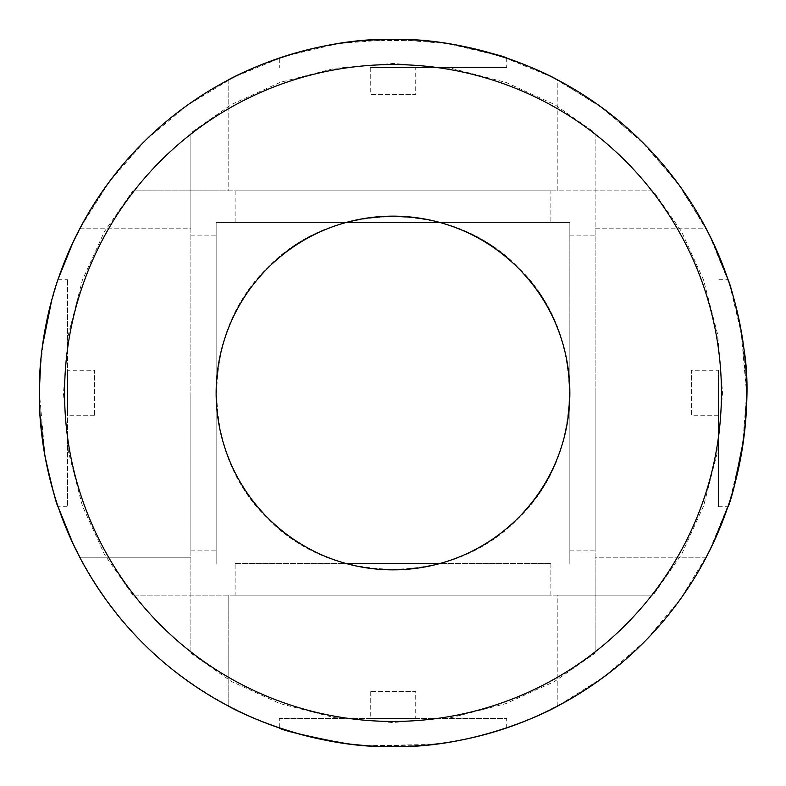 <?xml version="1.0" encoding="UTF-8"?>
<svg xmlns="http://www.w3.org/2000/svg" width="786" height="786" viewBox="0 0 786 786"><rect width="100%" height="100%" fill="white"/><g stroke="black" fill="none" stroke-linecap="round" stroke-linejoin="round"><path stroke-width="0.59" stroke-dasharray="3.93 2.95" d="M393 67.596L506.685 67.596L393 67.596M415.735 67.596L370.265 67.596L415.735 67.596L415.735 94.379L370.265 94.379L415.735 94.379M64.56 393A328.44 328.44 0 0 0 557.215 677.434A328.44 328.44 0 0 0 557.215 108.566A328.44 328.44 0 0 0 64.56 393M216.15 393A176.85 176.85 0 0 0 435.778 564.603A176.85 176.85 0 0 0 549.159 309.989A176.85 176.85 0 0 0 216.15 393L216.15 550.898L216.15 393M557.215 706.27L557.215 595.11L132.824 595.11L653.176 595.11L557.215 595.11L557.215 706.27L603.736 677.07L645.168 641.022L680.519 599.001L708.943 552.008L729.752 501.183L742.436 447.755L746.7 393L742.436 338.245L729.752 284.817L708.943 233.992L680.519 186.999L645.168 144.978L603.736 108.93L557.215 79.73L557.215 190.89L653.176 190.89L681.452 231.369L703.539 279.924L717.618 334.374L722.55 392.597L717.726 450.948L703.657 505.742L681.649 554.287L653.176 595.11M132.824 595.11L104.548 554.631L82.461 506.076L68.382 451.626L63.45 393.403L68.274 335.052L82.343 280.258L104.351 231.713L132.824 190.89L228.785 190.89L228.785 79.73C114.137 138.788 38.376 264.037 39.3 393A353.7 353.7 0 0 0 569.85 699.314A353.7 353.7 0 0 0 569.85 86.686A353.7 353.7 0 0 0 39.3 393C38.376 521.963 114.137 647.212 228.785 706.27L228.785 595.11L228.785 706.27M498.265 730.675L497.695 730.852M486.308 734.173L467.778 738.702M456.135 741.021L440.514 743.497M425.894 745.167L366.433 745.698M352.6 744.381C306.294 736.217 281.86 730.734 279.315 727.934L279.315 718.404L506.685 718.404L279.315 718.404M340.849 742.829L353.523 744.489M366.227 745.688L432.988 744.43M439.708 743.605L456.322 740.982M467.503 738.761L486.367 734.153M497.636 730.862L498.314 730.656M287.735 55.325L288.305 55.148M299.692 51.827L318.222 47.298M329.865 44.979L345.486 42.503M360.106 40.833L419.567 40.302M433.4 41.619L447.018 43.446M456.204 44.989L478.713 49.842M456.273 45.008L455.399 44.851M445.151 43.171L432.477 41.511M419.773 40.312C387.37 38.19 357.335 39.752 329.678 45.018M318.497 47.239C293.139 53.595 280.071 57.211 279.315 58.066L279.315 67.596M132.824 190.89L653.176 190.89M274.687 261.561C203.643 319.568 196.372 445.259 261.787 511.568C319.538 582.18 444.571 589.471 510.861 524.852C582.249 467.022 589.795 341.036 524.301 274.52C466.412 203.594 340.633 196.579 274.687 261.561M506.685 727.934L506.685 718.404M228.785 79.73L228.785 190.89L557.215 190.89L557.215 79.73M415.735 718.404L370.265 718.404L415.735 718.404L415.735 691.621L370.265 691.621L415.735 691.621M370.265 67.596L370.265 94.379M370.265 691.621L370.265 718.404M346.154 222.467L216.15 222.467L216.15 563.533L216.15 222.467L569.85 222.467L569.85 563.533L569.85 222.467L439.846 222.467M550.898 222.467L235.102 222.467L550.898 222.467L550.898 190.89L235.102 190.89L550.898 190.89M346.154 563.533L439.846 563.533M235.102 563.533L550.898 563.533L235.102 563.533L235.102 595.11L550.898 595.11L235.102 595.11M190.89 393L190.89 550.898L190.89 393M569.85 393L569.85 550.898L569.85 393M595.11 393L595.11 550.898L595.11 393M550.898 595.11L550.898 563.533M718.404 393L718.404 506.685L718.404 393M718.404 370.265L718.404 415.735L718.404 370.265L691.621 370.265L691.621 415.735L691.621 370.265M79.73 228.785L190.89 228.785L190.89 653.176L190.89 132.824L190.89 228.785L79.73 228.785L108.93 182.264L144.978 140.832L186.999 105.481L233.992 77.057L284.817 56.248L338.245 43.564L393 39.3L447.755 43.564L501.183 56.248L552.008 77.057L599.001 105.481L641.022 140.832L677.07 182.264L706.27 228.785L595.11 228.785L595.11 132.824L554.631 104.548L506.076 82.461L451.626 68.382L393.403 63.45L335.052 68.274L280.258 82.343L231.713 104.351L190.89 132.824M48.712 311.954L58.066 279.315L51.827 299.692M42.395 346.282L40.833 360.106M39.3 391.536L45.048 456.489M49.813 478.586L58.066 506.685L67.596 506.685L67.596 279.315L67.596 506.685M190.89 653.176L231.369 681.452L279.924 703.539L334.374 717.618L392.597 722.55L450.948 717.726L505.742 703.657L554.287 681.649L595.11 653.176L595.11 557.215L706.27 557.215C647.212 671.863 521.963 747.624 393 746.7C264.037 747.624 138.788 671.863 79.73 557.215L190.89 557.215L79.73 557.215M718.404 506.685L727.934 506.685L734.173 486.308M743.605 439.718L745.167 425.894M746.7 394.71L740.952 329.511M736.187 307.414L727.934 279.315L718.404 279.315M45.008 456.273L44.851 455.399M39.3 392.941L39.32 389.591M40.017 370.452L45.008 329.727M743.939 348.896C735.804 304.811 730.469 281.614 727.934 279.315M595.11 653.176L595.11 132.824M524.439 511.313C466.432 582.357 340.741 589.628 274.432 524.213C203.82 466.462 196.529 341.429 261.149 275.139C318.978 203.751 444.964 196.205 511.48 261.699C582.406 319.588 589.421 445.367 524.439 511.313M58.066 279.315L67.596 279.315M706.27 557.215L595.11 557.215L595.11 228.785L706.27 228.785M67.596 370.265L67.596 415.735L67.596 370.265L94.379 370.265L94.379 415.735L94.379 370.265M718.404 415.735L691.621 415.735M94.379 415.735L67.596 415.735M506.685 58.066L506.685 67.596M190.89 550.898L216.15 550.898M190.89 235.102L216.15 235.102M569.85 550.898L595.11 550.898M569.85 235.102L595.11 235.102M235.102 222.467L235.102 190.89"/><path stroke-width="1.18" d="M557.215 706.27C558.394 706.044 482.201 748.203 393.236 746.7C303.73 748.272 227.734 706.074 228.785 706.27M228.785 79.73C227.606 79.956 303.799 37.797 392.764 39.3C482.27 37.728 558.266 79.926 557.215 79.73M498.314 730.656L506.685 727.934L498.265 730.675M497.695 730.852L486.308 734.173M467.778 738.702L456.135 741.021M440.514 743.497L425.894 745.167M366.433 745.698L352.6 744.381M279.315 727.934C281.152 729.958 301.657 734.92 340.849 742.829M353.523 744.489L366.227 745.688M432.988 744.43L439.708 743.605M456.322 740.982L467.503 738.761M486.367 734.153L497.636 730.862M279.315 58.066L287.735 55.325M288.305 55.148L299.692 51.827M318.222 47.298L329.865 44.979M345.486 42.503L360.106 40.833M419.567 40.302L433.4 41.619M447.018 43.446L456.204 44.989M478.713 49.842L506.685 58.066C505.457 56.68 488.656 52.328 456.273 45.008M455.399 44.851L445.151 43.171M432.477 41.511L419.773 40.312M329.678 45.018L318.497 47.239M346.154 222.467L439.846 222.467M346.154 563.533L439.846 563.533M393 721.44A328.44 328.44 0 0 1 108.566 228.785A328.44 328.44 0 0 1 677.434 228.785A328.44 328.44 0 0 1 393 721.44M393 569.85A176.85 176.85 0 0 1 221.397 350.222A176.85 176.85 0 0 1 476.011 236.841A176.85 176.85 0 0 1 393 569.85M79.73 228.785L73.059 242.206L58.066 279.315C58.439 278.077 38.661 331.839 39.3 392.921C38.652 454.269 58.449 507.894 58.066 506.685L73.049 543.774L79.73 557.215M51.827 299.692L42.395 346.282M40.833 360.106L39.3 391.536M45.048 456.489L49.813 478.586M393 746.7A353.7 353.7 0 0 1 86.686 216.15A353.7 353.7 0 0 1 699.314 216.15A353.7 353.7 0 0 1 393 746.7M706.27 557.215L712.941 543.794L727.934 506.685C728.661 509.682 756.044 420.314 743.939 348.896M734.173 486.308L743.605 439.718M745.167 425.894L746.7 394.71M740.952 329.511L736.187 307.414M727.934 506.685C727.561 507.933 747.348 454.151 746.7 392.98C747.339 331.751 727.561 278.126 727.934 279.315L712.951 242.226L706.27 228.785M58.066 506.685C56.68 505.457 52.328 488.656 45.008 456.273M44.851 455.399L39.958 414.517M39.948 414.35L39.3 392.941M39.32 389.591L40.017 370.452M45.008 329.727L48.712 311.954"/></g></svg>
